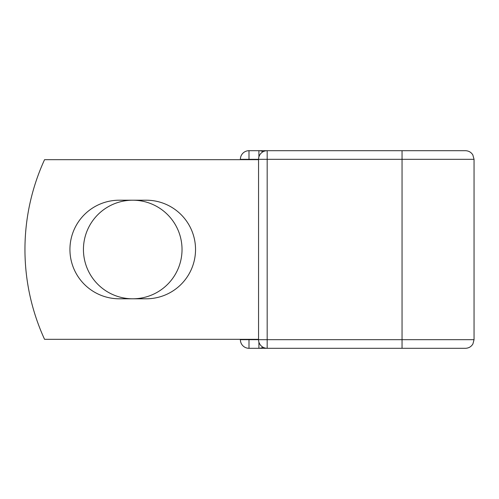 <?xml version="1.0" encoding="UTF-8"?>
<svg xmlns="http://www.w3.org/2000/svg" width="499" height="499" viewBox="0 0 499 499"><rect width="100%" height="100%" fill="white"/><g stroke="black" fill="none" stroke-linecap="round" stroke-linejoin="round"><path stroke-width="0.75" d="M69.935 249.5A49.295 49.295 0 0 0 119.224 298.795L146.244 298.795A49.295 49.295 0 0 0 195.533 249.5A49.295 49.295 0 0 0 146.244 200.205L119.224 200.205A49.295 49.295 0 0 0 69.935 249.5M83.439 249.5A49.295 49.295 0 0 1 132.734 200.205A49.295 49.295 0 0 1 182.029 249.5A49.295 49.295 0 0 1 132.734 298.795A49.295 49.295 0 0 1 83.439 249.5M402.051 150.698L267.177 150.698L267.177 159.318L474.05 159.318L472.815 154.871C471.081 152.189 468.617 150.798 465.43 150.698L402.051 150.698L402.051 348.302L465.43 348.302L248.995 348.302A8.62 8.62 0 0 1 240.375 339.682A8.62 8.62 0 0 0 248.995 348.302A8.62 8.62 0 0 1 240.375 339.682L240.375 339.32M240.375 159.68L240.375 159.318A8.62 8.62 0 0 1 248.995 150.698L258.912 150.698A8.62 8.62 0 0 1 263.048 151.752A8.62 8.62 0 0 0 258.912 150.698L267.177 150.698A8.62 8.62 0 0 0 258.557 159.318L248.995 159.318L248.995 159.68M248.995 339.32L248.995 339.682L258.557 339.682A8.62 8.62 0 0 0 267.177 348.302L258.912 348.302L258.912 342.139M258.557 159.318L267.177 159.318L267.177 339.682L258.557 339.682L258.557 159.318A8.62 8.62 0 0 1 267.177 150.698M258.557 339.32L44.554 339.32A215.568 215.568 0 0 1 44.554 159.68L258.557 159.68M263.048 347.248A8.62 8.62 0 0 1 258.912 348.302A8.62 8.62 0 0 0 263.048 347.248M240.375 159.318A8.62 8.62 0 0 1 248.995 150.698L248.995 159.318L240.375 159.318M240.375 339.682A8.62 8.62 0 0 0 248.995 348.302L248.995 339.682L240.375 339.682M267.177 348.302L267.177 339.682L474.05 339.682L474.05 159.318M258.912 156.861L258.912 150.698M474.05 339.682L472.884 344.011C471.162 346.768 468.673 348.196 465.43 348.302"/></g></svg>

